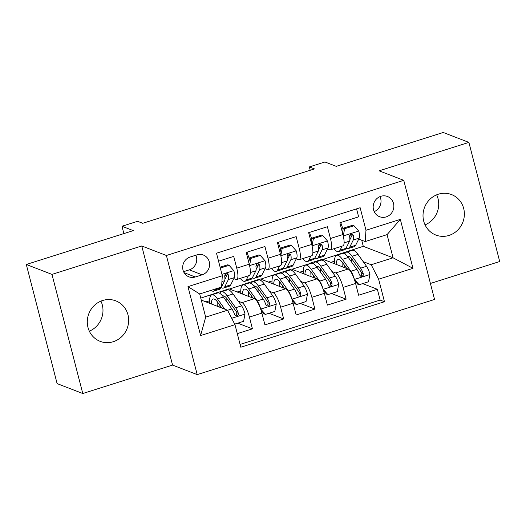 <?xml version="1.0" encoding="UTF-8"?>
<svg xmlns="http://www.w3.org/2000/svg" width="526" height="526" viewBox="0 0 526 526"><rect width="100%" height="100%" fill="white"/><g stroke="black" fill="none" stroke-linecap="round" stroke-linejoin="round"><path stroke-width="0.79" d="M438.368 194.206A21.704 20.527 111.1 0 0 423.055 214.246A21.704 20.527 111.1 0 0 435.876 235.056A21.704 20.527 111.1 0 0 449.026 235.418A21.704 20.527 111.1 0 0 464.34 215.371A21.704 20.527 111.1 0 0 451.512 194.561A21.704 20.527 111.1 0 0 438.368 194.206M102.642 300.497A21.704 20.527 111.1 0 0 87.329 320.538A21.704 20.527 111.1 0 0 100.157 341.348A21.704 20.527 111.1 0 0 113.3 341.709A21.704 20.527 111.1 0 0 128.62 321.662A21.704 20.527 111.1 0 0 115.792 300.852A21.704 20.527 111.1 0 0 102.642 300.497M380.85 196.297A10.855 10.264 111.1 0 0 373.19 206.317A10.855 10.264 111.1 0 0 379.601 216.719A10.855 10.264 111.1 0 0 386.176 216.903A10.855 10.264 111.1 0 0 393.836 206.876A10.855 10.264 111.1 0 0 387.419 196.474A10.855 10.264 111.1 0 0 380.85 196.297M430.419 283.455L499.7 261.521L468.89 142.395L443.221 132.48L336.259 166.347L324.963 161.982L309.347 166.926L310.209 170.266M197.211 374.611L434.555 299.458L403.751 180.333L166.4 255.485L197.211 374.611L172.567 365.09L141.757 245.964L51.969 274.394L82.779 393.52L172.567 365.09M82.779 393.52L57.11 383.605L26.3 264.479L133.262 230.618L121.966 226.252L123.866 233.59M51.969 274.394L26.3 264.479M356.562 208.861L358.627 216.844L339.888 222.774L342.932 234.53L330.44 238.482A13.564 3.511 72.4 0 1 330.427 249.83A13.564 3.511 72.4 0 1 329.664 249.778L327.514 248.949M330.44 238.482L327.402 226.732L308.663 232.663L311.701 244.419L299.209 248.371A13.564 3.511 72.4 0 1 299.195 259.719A13.564 3.511 72.4 0 1 298.433 259.666L296.283 258.831M299.209 248.371L296.171 236.621L277.432 242.552L280.47 254.301L267.977 258.259A13.564 3.511 72.4 0 1 267.964 269.608A13.564 3.511 72.4 0 1 267.201 269.549L265.051 268.72M267.977 258.259L264.94 246.51L246.201 252.441L249.239 264.19A13.564 3.511 72.4 0 1 249.225 275.539L236.733 279.49A13.564 3.511 72.4 0 1 235.97 279.438L233.827 278.609M237.292 333.635L252.441 328.835L237.752 323.161M200.761 298.117L228.994 288.833L254.459 298.663A13.564 3.511 72.4 0 1 261.895 313.128L264.933 324.884L283.672 318.947L268.983 313.272M229.487 289.024L260.225 278.944L285.69 288.781A13.564 3.511 -107.6 0 1 293.127 303.239L296.164 314.995L314.903 309.058L300.208 303.39M260.718 279.135L291.45 269.056L316.922 278.892A13.564 3.511 -107.6 0 1 324.358 293.357L327.396 305.106L346.134 299.176L331.439 293.501M320.347 246.181L318.48 245.458M289.122 256.07L287.249 255.347M257.891 265.959L256.024 265.236M121.966 226.252L137.582 221.308L142.717 223.294L314.482 168.912L309.347 166.926M195.278 276.992L202.148 274.815A10.513 9.941 111.1 0 0 209.565 265.111A10.513 9.941 111.1 0 0 203.352 255.031A10.513 9.941 111.1 0 0 196.987 254.854L190.116 257.03A10.513 9.941 111.1 0 0 182.7 266.741A10.513 9.941 111.1 0 0 188.913 276.821A10.513 9.941 111.1 0 0 195.278 276.992L184.08 272.665M365.202 241.552L365.978 230.263L360.152 207.724L216.495 253.21L222.32 275.742L221.545 287.038L199.683 293.962L205.679 317.139L227.541 310.215L234.977 324.68L240.809 347.219L384.467 301.733L378.635 279.201L371.198 264.736L393.06 257.812L387.064 234.629L365.202 241.552L358.745 239.06M365.978 230.263L400.332 219.381L412.989 268.319L378.635 279.201M234.977 324.68L200.623 335.562L187.973 286.624L222.32 275.742M291.95 269.246L310.274 263.447L310.189 263.125L310.945 263.414M331.965 271.528L335.654 272.955A13.564 3.511 72.4 0 1 343.097 287.42L346.134 299.176M310.189 263.125L322.681 259.167L348.146 269.003L335.654 272.955M278.958 273.014L279.714 273.303M300.734 281.417L304.429 282.843A13.564 3.511 72.4 0 1 311.865 297.308L314.903 309.058M247.733 282.903L248.489 283.192M269.503 291.305L273.198 292.732A13.564 3.511 72.4 0 1 280.634 307.197L283.672 318.947M226.66 275.841L224.793 275.124M216.502 292.785L217.258 293.081M238.271 301.194L241.967 302.621A13.564 3.511 72.4 0 1 249.403 317.086L252.441 328.835M240.086 344.418L380.153 300.07L377.366 289.287L362.67 283.613M348.146 269.003A13.564 3.511 -107.6 0 1 355.589 283.468L358.627 295.217L377.366 289.287M218.56 261.192L233.708 256.392L236.746 268.148A13.564 3.511 72.4 0 1 236.733 279.49M351.578 236.292L349.711 235.569M201.267 300.076L227.541 310.215M141.757 245.964L166.4 255.485M468.89 142.395L379.108 170.819L403.751 180.333M323.181 259.357L363.282 246.313L393.06 257.812L412.989 268.319M363.282 246.313L361.697 240.198M341.42 253.236L342.176 253.525M363.19 261.646L371.198 264.736M205.962 301.885L209.526 300.754M237.187 291.996L240.757 290.865M268.418 282.107L271.988 280.983M267.964 269.608L280.457 265.65A13.564 3.511 -107.6 0 0 280.47 254.301M299.649 272.225L303.219 271.094M299.195 259.719L311.688 255.761A13.564 3.511 -107.6 0 0 311.701 244.419M330.88 262.336L334.451 261.205M380.153 300.07L384.467 301.733M330.427 249.83L342.919 245.872A13.564 3.511 -107.6 0 0 342.932 234.53M199.683 293.962L187.973 286.624M205.679 317.139L200.623 335.562M400.332 219.381L387.064 234.629M183.574 271.679L189.314 269.858A10.513 9.941 111.1 0 0 195.856 255.215M374.196 211.63A10.855 10.264 111.1 0 0 379.996 196.606M100.939 301.122A21.704 20.527 -68.9 0 1 89.335 331.176M436.665 194.824A21.704 20.527 -68.9 0 1 425.061 224.878M215.529 288.945L215.108 289.787A25.945 6.713 72.4 0 1 213.72 291.154A25.945 6.713 72.4 0 1 211.064 290.359M220.335 268.069L229.093 265.295L233.879 270.745A8.988 2.328 72.4 0 1 234.313 277.629L230.723 284.842A25.945 6.713 72.4 0 1 229.336 286.21L223.399 288.084A25.945 6.713 -107.6 0 0 224.786 286.723L228.383 279.51A8.988 2.328 -107.6 0 0 228.448 274.993L227.41 273.724L225.996 273.77L225.003 274.657L224.701 276.176A8.988 2.328 72.4 0 1 224.635 280.693L221.558 286.867M229.093 265.295L227.758 264.782L220.111 267.201M221.459 287.065L221.038 287.906A25.945 6.713 72.4 0 1 219.651 289.274L213.72 291.154M221.196 287.604A25.945 6.713 -107.6 0 0 223.399 288.084M228.448 274.993L226.969 274.421A4.576 1.183 72.4 0 1 226.811 275.539L224.924 279.326M234.695 324.128L243.584 321.314L245.037 313.89A8.988 2.328 -107.6 0 0 241.612 305.849L233.077 293.955A25.945 6.713 -107.6 0 0 227.41 289.865L221.479 291.746A25.945 6.713 -107.6 0 0 219.947 293.423M226.884 298.505A21.533 5.569 -107.6 0 0 226.93 301.944M224.832 309.176L217.462 298.899A25.945 6.713 -107.6 0 0 211.794 294.81A25.945 6.713 -107.6 0 0 209.552 303.272M221.86 308.026L217.83 302.404A21.533 5.569 -107.6 0 0 213.129 299.011A21.533 5.569 -107.6 0 0 211.248 303.929M211.794 294.81L217.731 292.929A25.945 6.713 72.4 0 1 223.399 297.019L231.927 308.913A8.988 2.328 72.4 0 1 234.609 314.489L235.852 315.837L237.292 315.804L238.252 314.896L238.357 313.305A8.988 2.328 -107.6 0 0 235.674 307.723L227.147 295.829A25.945 6.713 -107.6 0 0 221.479 291.746M219.723 305.047A25.945 6.713 -107.6 0 0 220.105 307.348M221.492 307.881A21.533 5.569 72.4 0 1 221.413 307.401M222.636 296.013A21.533 5.569 72.4 0 1 222.807 295.947A21.533 5.569 72.4 0 1 227.515 299.34L236.042 311.234A4.576 1.183 72.4 0 1 236.878 312.733L236.496 314.91M217.199 301.569A21.533 5.569 -107.6 0 0 217.363 306.29M248.371 275.808L246.339 279.898A25.945 6.713 72.4 0 1 244.952 281.265A25.945 6.713 72.4 0 1 240.211 278.392M260.324 255.406L258.989 254.893L249.62 257.858L250.955 258.371L260.324 255.406L265.111 260.857A8.988 2.328 72.4 0 1 265.545 267.741L261.955 274.953A25.945 6.713 72.4 0 1 260.561 276.321L254.63 278.195A25.945 6.713 -107.6 0 0 256.017 276.834L259.607 269.621A8.988 2.328 -107.6 0 0 259.673 265.104L258.641 263.842L257.227 263.881L256.234 264.775L255.925 266.287A8.988 2.328 72.4 0 1 255.86 270.805L252.27 278.017A25.945 6.713 72.4 0 1 250.882 279.385L244.952 281.265M249.423 258.871A21.533 5.569 72.4 0 1 247.082 252.164M250.955 258.371L249.561 265.492M248.752 262.296L249.62 257.858M252.421 277.715A25.945 6.713 -107.6 0 0 254.63 278.195M259.673 265.104L258.2 264.532A4.576 1.183 72.4 0 1 258.042 265.65L256.155 269.437M279.602 265.919L277.57 270.009A25.945 6.713 72.4 0 1 276.176 271.377A25.945 6.713 72.4 0 1 271.442 268.503M291.555 245.517L290.22 245.004L280.851 247.97L282.186 248.489L291.555 245.517L296.342 250.968A8.988 2.328 72.4 0 1 296.776 257.852L293.179 265.065A25.945 6.713 72.4 0 1 291.792 266.432L285.861 268.313A25.945 6.713 -107.6 0 0 287.249 266.945L290.839 259.732A8.988 2.328 -107.6 0 0 290.904 255.215L289.872 253.953L288.458 253.992L287.466 254.886L287.157 256.399A8.988 2.328 72.4 0 1 287.091 260.916L283.501 268.135A25.945 6.713 72.4 0 1 282.114 269.496L276.176 271.377M280.654 248.982A21.533 5.569 72.4 0 1 278.307 242.276M282.186 248.489L280.785 255.603M279.977 252.408L280.851 247.97M283.652 267.826A25.945 6.713 -107.6 0 0 285.861 268.313M290.904 255.215L289.431 254.643A4.576 1.183 72.4 0 1 289.274 255.761L287.387 259.555M310.833 256.03L308.795 260.12A25.945 6.713 72.4 0 1 307.408 261.488A25.945 6.713 72.4 0 1 302.674 258.614M322.786 235.635L321.452 235.115L312.082 238.081L313.417 238.6L322.786 235.635L327.573 241.079A8.988 2.328 72.4 0 1 328 247.963L324.41 255.176A25.945 6.713 72.4 0 1 323.023 256.543L317.093 258.424A25.945 6.713 -107.6 0 0 318.48 257.056L322.07 249.843A8.988 2.328 -107.6 0 0 322.136 245.326L321.103 244.064L319.69 244.11L318.69 244.998L318.388 246.516A8.988 2.328 72.4 0 1 318.322 251.034L314.732 258.246A25.945 6.713 72.4 0 1 313.345 259.607L307.408 261.488M311.879 239.093A21.533 5.569 72.4 0 1 309.538 232.387M313.417 238.6L312.017 245.721M311.208 242.519L312.082 238.081M314.883 257.937A25.945 6.713 -107.6 0 0 317.093 258.424M322.136 245.326L320.656 244.754A4.576 1.183 72.4 0 1 320.505 245.872L318.618 249.666M342.064 246.142L340.026 250.238A25.945 6.713 72.4 0 1 338.639 251.599A25.945 6.713 72.4 0 1 333.905 248.726M354.011 225.746L352.676 225.227L343.307 228.192L344.642 228.711L354.011 225.746L358.804 231.197A8.988 2.328 72.4 0 1 359.232 238.081L355.642 245.294A25.945 6.713 72.4 0 1 354.254 246.655L348.317 248.535A25.945 6.713 -107.6 0 0 349.711 247.167L353.301 239.955A8.988 2.328 -107.6 0 0 353.367 235.438L352.335 234.175L350.914 234.221L349.922 235.109L349.619 236.628A8.988 2.328 72.4 0 1 349.553 241.145L345.963 248.357A25.945 6.713 72.4 0 1 344.569 249.719L338.639 251.599M343.11 229.204A21.533 5.569 72.4 0 1 340.769 222.498M344.642 228.711L343.248 235.832M342.439 232.63L343.307 228.192M346.115 248.048A25.945 6.713 -107.6 0 0 348.317 248.535M353.367 235.438L351.887 234.866A4.576 1.183 72.4 0 1 351.73 235.983L349.843 239.777M260.613 308.933L265.446 314.397L274.815 311.431L276.268 304.002A8.988 2.328 -107.6 0 0 272.843 295.96L264.308 284.066A25.945 6.713 -107.6 0 0 258.641 279.977L252.71 281.857A25.945 6.713 -107.6 0 0 251.178 283.534M258.115 288.616A21.533 5.569 -107.6 0 0 258.161 292.061M260.653 308.946A8.988 2.328 -107.6 0 0 257.227 300.905L248.693 289.011A25.945 6.713 -107.6 0 0 243.025 284.921A25.945 6.713 -107.6 0 0 240.783 293.383M253.091 298.137L249.061 292.515A21.533 5.569 -107.6 0 0 244.36 289.122A21.533 5.569 -107.6 0 0 242.473 294.041M265.446 314.397L264.111 313.877L261.139 310.504M243.025 284.921L248.962 283.041A25.945 6.713 72.4 0 1 254.63 287.13L263.158 299.024A8.988 2.328 72.4 0 1 265.834 304.6L267.083 305.948L268.523 305.915L269.483 305.008L269.582 303.417A8.988 2.328 -107.6 0 0 266.906 297.841L258.378 285.947A25.945 6.713 -107.6 0 0 252.71 281.857M250.955 295.158A25.945 6.713 -107.6 0 0 251.336 297.46M252.723 297.992A21.533 5.569 72.4 0 1 252.644 297.512M253.867 286.124A21.533 5.569 72.4 0 1 254.038 286.059A21.533 5.569 72.4 0 1 258.739 289.451L267.274 301.345A4.576 1.183 72.4 0 1 268.109 302.844L267.727 305.027M248.43 291.687A21.533 5.569 -107.6 0 0 248.594 296.401M291.845 299.044L296.671 304.508L306.04 301.543L307.5 294.113A8.988 2.328 -107.6 0 0 304.074 286.072L295.54 274.178A25.945 6.713 -107.6 0 0 289.872 270.088L283.935 271.968A25.945 6.713 -107.6 0 0 282.409 273.645M289.346 278.734A21.533 5.569 -107.6 0 0 289.392 282.173M291.884 299.057A8.988 2.328 -107.6 0 0 288.458 291.016L279.924 279.122A25.945 6.713 -107.6 0 0 274.256 275.032A25.945 6.713 -107.6 0 0 272.014 283.494M284.323 288.248L280.292 282.633A21.533 5.569 -107.6 0 0 275.585 279.234A21.533 5.569 -107.6 0 0 273.704 284.152M296.671 304.508L295.336 303.995L292.371 300.616M274.256 275.032L280.187 273.152A25.945 6.713 72.4 0 1 285.855 277.241L294.389 289.136A8.988 2.328 72.4 0 1 297.065 294.711L298.314 296.059L299.754 296.026L300.708 295.119L300.813 293.528A8.988 2.328 -107.6 0 0 298.137 287.952L289.602 276.058A25.945 6.713 -107.6 0 0 283.935 271.968M282.186 285.27A25.945 6.713 -107.6 0 0 282.561 287.571M283.955 288.11A21.533 5.569 72.4 0 1 283.876 287.63M285.099 276.235A21.533 5.569 72.4 0 1 285.27 276.17A21.533 5.569 72.4 0 1 289.971 279.562L298.505 291.457A4.576 1.183 72.4 0 1 299.34 292.956L298.959 295.139M279.661 281.798A21.533 5.569 -107.6 0 0 279.825 286.512M323.076 289.155L327.902 294.619L337.271 291.654L338.731 284.224A8.988 2.328 -107.6 0 0 335.299 276.183L326.771 264.289A25.945 6.713 -107.6 0 0 321.103 260.199L315.166 262.079A25.945 6.713 -107.6 0 0 313.634 263.756M320.571 268.845A21.533 5.569 -107.6 0 0 320.623 272.284M323.115 289.168A8.988 2.328 -107.6 0 0 319.683 281.127L311.155 269.233A25.945 6.713 -107.6 0 0 305.488 265.143A25.945 6.713 -107.6 0 0 303.246 273.612M315.554 278.366L311.524 272.744A21.533 5.569 -107.6 0 0 306.816 269.345A21.533 5.569 -107.6 0 0 304.935 274.263M327.902 294.619L326.567 294.106L323.602 290.727M305.488 265.143L311.418 263.263A25.945 6.713 72.4 0 1 317.086 267.353L325.62 279.247A8.988 2.328 72.4 0 1 328.296 284.829L329.546 286.17L330.985 286.137L331.939 285.237L332.044 283.639A8.988 2.328 -107.6 0 0 329.368 278.063L320.834 266.169A25.945 6.713 -107.6 0 0 315.166 262.079M313.417 275.381A25.945 6.713 -107.6 0 0 313.792 277.682M315.179 278.221A21.533 5.569 72.4 0 1 315.107 277.741M316.33 266.347A21.533 5.569 72.4 0 1 316.501 266.281A21.533 5.569 72.4 0 1 321.202 269.68L329.736 281.574A4.576 1.183 72.4 0 1 330.565 283.067L330.19 285.25M310.892 271.909A21.533 5.569 -107.6 0 0 311.057 276.623M354.307 279.267L359.133 284.73L368.502 281.765L369.962 274.335A8.988 2.328 -107.6 0 0 366.53 266.294L357.996 254.4A25.945 6.713 -107.6 0 0 352.328 250.31L346.397 252.191A25.945 6.713 -107.6 0 0 344.865 253.867M351.802 258.956A21.533 5.569 -107.6 0 0 351.855 262.395M354.346 279.28A8.988 2.328 -107.6 0 0 350.914 271.238L342.387 259.344A25.945 6.713 -107.6 0 0 336.719 255.255A25.945 6.713 -107.6 0 0 334.47 263.723M346.785 268.477L342.748 262.855A21.533 5.569 -107.6 0 0 338.047 259.463A21.533 5.569 -107.6 0 0 336.167 264.374M359.133 284.73L357.798 284.218L354.833 280.838M336.719 255.255L342.65 253.381A25.945 6.713 72.4 0 1 348.317 257.47L356.852 269.365A8.988 2.328 72.4 0 1 359.528 274.94L360.777 276.288L362.217 276.249L363.17 275.348L363.275 273.75A8.988 2.328 -107.6 0 0 360.599 268.175L352.065 256.28A25.945 6.713 -107.6 0 0 346.397 252.191M344.642 265.492A25.945 6.713 -107.6 0 0 345.023 267.793M346.41 268.332A21.533 5.569 72.4 0 1 346.338 267.852M347.555 256.458A21.533 5.569 72.4 0 1 347.725 256.392A21.533 5.569 72.4 0 1 352.433 259.791L360.967 271.686A4.576 1.183 72.4 0 1 361.796 273.185L361.415 275.361M342.124 262.02A21.533 5.569 -107.6 0 0 342.288 266.741M316.922 278.892L304.429 282.843M285.69 288.781L273.198 292.732M254.459 298.663L241.967 302.621M261.895 313.128L249.403 317.086M355.589 283.468L343.097 287.42M324.358 293.357L311.865 297.308M293.127 303.239L280.634 307.197M249.239 264.19L236.746 268.148M189.314 269.858L202.148 274.815M233.761 270.607L221.959 274.348M221.038 287.906L215.108 289.787M230.723 284.842L224.786 286.723M224.635 280.693L221.926 281.555M234.313 277.629L228.383 279.51M231.69 318.289L245.004 314.075M227.147 295.829L233.077 293.955M217.462 298.899L223.399 297.019M235.674 307.723L241.612 305.849M227.58 310.287L231.927 308.913M236.878 312.733L238.357 313.305M264.992 260.718L249.58 265.604M252.27 278.017L246.339 279.898M261.955 274.953L256.017 276.834M255.86 270.805L250.409 272.534M265.545 267.741L259.607 269.621M296.223 250.836L280.812 255.715M283.501 268.135L277.57 270.009M293.179 265.065L287.249 266.945M287.091 260.916L281.64 262.645M296.776 257.852L290.839 259.732M327.455 240.947L312.043 245.826M314.732 258.246L308.795 260.12M324.41 255.176L318.48 257.056M318.322 251.034L312.871 252.756M328 247.963L322.07 249.843M358.679 231.059L343.274 235.937M345.963 248.357L340.026 250.238M355.642 245.294L349.711 247.167M349.553 241.145L344.096 242.867M359.232 238.081L353.301 239.955M260.778 309.084L276.235 304.186M258.378 285.947L264.308 284.066M248.693 289.011L254.63 287.13M266.906 297.841L272.843 295.96M257.227 300.905L263.158 299.024M268.109 302.844L269.582 303.417M292.002 299.195L307.46 294.297M289.602 276.058L295.54 274.178M279.924 279.122L285.855 277.241M298.137 287.952L304.074 286.072M288.458 291.016L294.389 289.136M299.34 292.956L300.813 293.528M323.234 289.307L338.691 284.408M320.834 266.169L326.771 264.289M311.155 269.233L317.086 267.353M329.368 278.063L335.299 276.183M319.683 281.127L325.62 279.247M330.565 283.067L332.044 283.639M354.465 279.418L369.923 274.526M352.065 256.28L357.996 254.4M342.387 259.344L348.317 257.47M360.599 268.175L366.53 266.294M350.914 271.238L356.852 269.365M361.796 273.185L363.275 273.75"/></g></svg>
